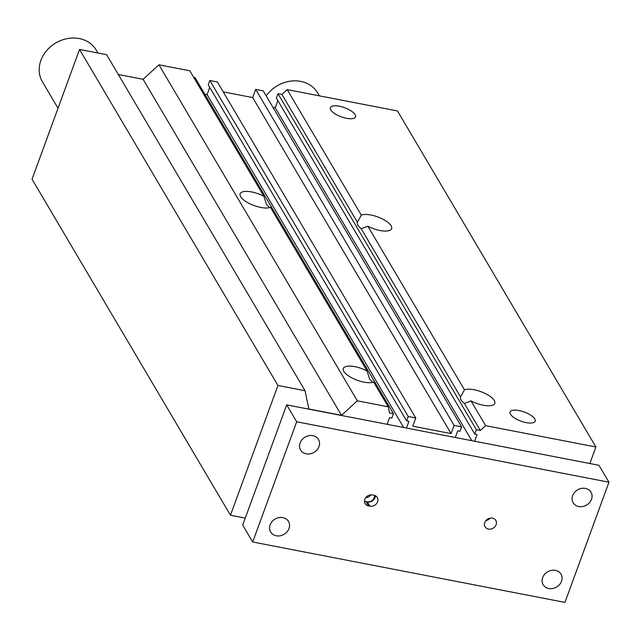 <?xml version="1.0" encoding="UTF-8"?>
<svg xmlns="http://www.w3.org/2000/svg" width="641" height="641" viewBox="0 0 641 641"><rect width="100%" height="100%" fill="white"/><g stroke="black" fill="none" stroke-linecap="round" stroke-linejoin="round"><path stroke-width="0.96" d="M357.398 222.259L281.936 94.459L287.216 89.628L361.308 215.12L357.398 222.259A17.171 6.242 20.1 0 0 357.374 222.331A17.171 6.242 20.1 0 0 361.212 228.717L367.854 226.201L464.469 389.824L460.558 396.963L361.212 228.717M471.015 400.905L485.63 425.656L480.349 430.488L464.372 403.421L471.015 400.905A17.171 6.242 -159.9 0 0 494.788 403.373A17.171 6.242 -159.9 0 0 483.803 392.837A17.171 6.242 -159.9 0 0 464.469 389.824M480.349 430.488L476.375 429.718L277.962 93.69L281.936 94.459M460.558 396.963A17.171 6.242 20.1 0 0 460.526 397.035A17.171 6.242 20.1 0 0 464.372 403.421M193.718 77.393L195.064 77.649L393.478 413.677L389.504 412.908L388.23 406.811L373.615 382.06A17.171 6.242 -159.9 0 1 354.281 379.047A17.171 6.242 -159.9 0 1 343.296 368.503A17.171 6.242 -159.9 0 1 367.069 370.979L270.454 207.355A17.171 6.242 -159.9 0 1 251.12 204.343A17.171 6.242 -159.9 0 1 240.143 193.798A17.171 6.242 -159.9 0 1 263.916 196.274L189.816 70.782L158.928 64.805L143.095 79.3L118.313 74.5M372.693 382.356A17.171 6.242 20.1 0 0 369.713 379.392L367.069 370.979M269.532 207.652A17.171 6.242 20.1 0 0 266.552 204.679L263.916 196.274M277.962 93.69L276.359 98.065L474.773 434.085L476.375 429.718M393.478 413.677L391.883 418.044L389.608 417.612L387.156 424.31M485.63 425.656L595.906 446.993L397.484 110.965L287.216 89.628M305.028 390.714L106.606 54.685L79.54 49.445L32.05 179.216L230.464 515.244L277.954 385.473L305.028 390.714L308.858 409.006L341.509 415.32L357.341 400.833L388.23 406.811M209.727 87.424L207.099 94.604L204.816 94.163M209.831 80.51L208.229 84.876L406.642 420.905L408.245 416.53L415.769 417.988L217.355 81.96L209.831 80.51L408.245 416.53M223.204 91.871L252.674 97.576L255.679 89.379L454.092 425.408L461.616 426.858L460.014 431.233L457.746 430.792L455.294 437.491M461.616 426.858L263.203 90.838L255.679 89.379M277.865 100.605L275.229 107.792L272.954 107.351M474.596 441.224L477.048 434.526L474.773 434.085M454.092 425.408L451.088 433.596L412.764 426.185L415.769 417.988M406.466 428.044L408.918 421.345L406.642 420.905M245.255 518.104L230.464 515.244M595.906 446.993L589.848 463.523M252.674 97.576L451.088 433.596M361.308 215.12A17.171 6.242 -159.9 0 1 380.642 218.124A17.171 6.242 -159.9 0 1 391.627 228.669A17.171 6.242 -159.9 0 1 367.854 226.201M339.377 106.23A13.373 4.856 -159.9 0 1 355.499 116.862A13.373 4.856 -159.9 0 1 341.268 116.83A13.373 4.856 -159.9 0 1 330.379 107.672A13.373 4.856 -159.9 0 1 339.377 106.23M519.066 410.56A13.373 4.856 -159.9 0 1 535.195 421.185A13.373 4.856 -159.9 0 1 520.965 421.153A13.373 4.856 -159.9 0 1 510.076 411.995A13.373 4.856 -159.9 0 1 519.066 410.56M471.8 440.688L275.229 107.792M403.67 427.507L207.099 94.604M357.341 400.833L158.928 64.805M341.509 415.32L143.095 79.3M277.954 385.473L79.54 49.445M58.027 108.241L42.394 81.76A31.225 26.593 -30.6 0 1 40.888 60.39A31.225 26.593 -30.6 0 1 67.361 38.596A31.225 26.593 -30.6 0 1 96.166 50.006L97.937 53.011M266.191 95.894A31.225 26.593 -30.6 0 1 317.599 92.849L319.37 95.854M364.489 500.813A6.242 5.32 149.4 0 0 366.708 501.791A6.242 5.32 149.4 0 0 374.729 495.453M364.473 501.126A6.242 5.32 149.4 0 0 366.003 501.655L367.421 501.935A6.242 5.32 149.4 0 0 375.434 495.765M368.495 505.885A6.242 5.32 -30.6 0 1 365.114 503.594A6.242 5.32 -30.6 0 1 365.979 497.36A6.242 5.32 -30.6 0 1 372.493 494.956L373.911 495.229A6.242 5.32 -30.6 0 1 377.293 497.52A6.242 5.32 -30.6 0 1 376.435 503.754A6.242 5.32 -30.6 0 1 369.913 506.158L368.495 505.885L366.003 501.655M496.11 524.723A6.242 5.32 -30.6 0 1 490.822 529.081A6.242 5.32 -30.6 0 1 485.061 526.806A6.242 5.32 -30.6 0 1 487.729 519.05A6.242 5.32 -30.6 0 1 495.813 520.452A6.242 5.32 -30.6 0 1 496.11 524.723M485.87 520.62A6.242 5.32 149.4 0 0 490.012 518.176M365.731 497.664A6.242 5.32 149.4 0 0 370.979 494.86M572.645 495.653A10.376 8.838 -30.6 0 1 581.443 488.41A10.376 8.838 -30.6 0 1 591.018 492.2A10.376 8.838 -30.6 0 1 591.515 499.299A10.376 8.838 -30.6 0 1 582.717 506.55A10.376 8.838 -30.6 0 1 573.142 502.752A10.376 8.838 -30.6 0 1 572.645 495.653M270.125 524.883A10.376 8.838 -30.6 0 1 278.923 517.64A10.376 8.838 -30.6 0 1 288.498 521.429A10.376 8.838 -30.6 0 1 288.995 528.537A10.376 8.838 -30.6 0 1 280.197 535.78A10.376 8.838 -30.6 0 1 270.622 531.982A10.376 8.838 -30.6 0 1 270.125 524.883M300.116 442.923A10.376 8.838 -30.6 0 1 308.914 435.68A10.376 8.838 -30.6 0 1 318.489 439.47A10.376 8.838 -30.6 0 1 318.986 446.569A10.376 8.838 -30.6 0 1 310.188 453.82A10.376 8.838 -30.6 0 1 300.613 450.022A10.376 8.838 -30.6 0 1 300.116 442.923M542.655 577.613A10.376 8.838 -30.6 0 1 551.452 570.37A10.376 8.838 -30.6 0 1 561.019 574.16A10.376 8.838 -30.6 0 1 561.524 581.259A10.376 8.838 -30.6 0 1 552.726 588.51A10.376 8.838 -30.6 0 1 543.151 584.712A10.376 8.838 -30.6 0 1 542.655 577.613M608.95 482.2L564.961 602.404L252.69 541.99L296.679 421.778L608.95 482.2L598.966 465.294L286.695 404.872L296.679 421.778M286.695 404.872L242.707 525.083L252.69 541.99M369.913 506.158L367.421 501.935"/></g></svg>
